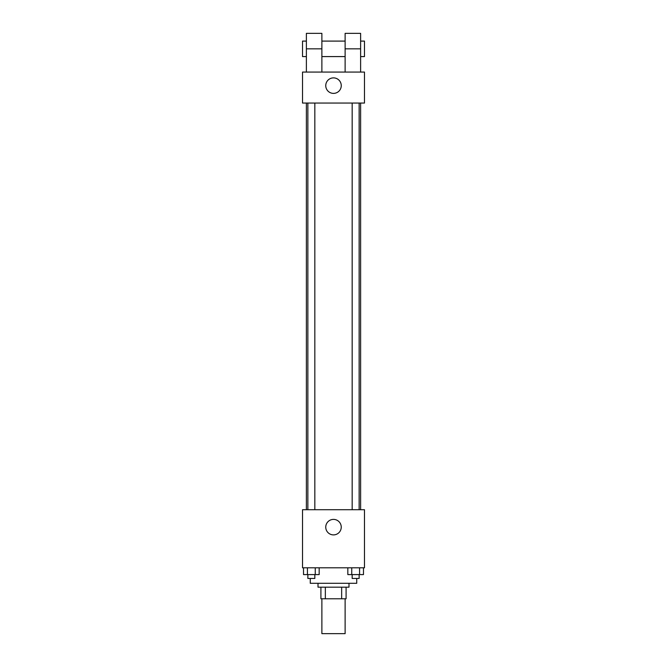 <?xml version="1.0" encoding="UTF-8"?>
<svg xmlns="http://www.w3.org/2000/svg" width="667" height="667" viewBox="0 0 667 667"><rect width="100%" height="100%" fill="white"/><g stroke="black" fill="none" stroke-linecap="round" stroke-linejoin="round"><path stroke-width="1" d="M321.878 598.791L321.878 633.65L345.122 633.65L345.122 598.791M341.654 587.177L341.654 598.791L320.91 598.791L320.91 587.177M341.654 598.791L346.09 598.791L346.09 587.177L346.09 598.791M348.991 583.3L348.991 587.177L318.009 587.177L318.009 583.3M325.346 587.177L325.346 598.791M310.263 578.464L310.263 583.3L356.737 583.3L356.737 578.464M364.482 567.809L302.518 567.809L302.518 509.713L364.482 509.713L364.482 567.809M341.246 527.147A7.746 7.746 0 0 1 329.623 533.85A7.746 7.746 0 0 1 329.623 520.435A7.746 7.746 0 0 1 341.246 527.147M360.614 103.06L360.614 509.713M352.168 509.713L352.168 103.06M314.832 103.06L314.832 509.713M364.482 103.06L302.518 103.06L302.518 72.078L364.482 72.078L364.482 103.06L302.518 103.06M363.482 567.809L363.482 574.587L347.824 574.587L347.824 567.809M359.563 567.809L359.563 574.587M351.742 567.809L351.742 574.587M359.138 574.587L359.138 578.464L352.168 578.464L352.168 574.587M319.176 567.809L319.176 574.587L303.518 574.587L303.518 567.809M315.258 567.809L315.258 574.587M307.437 567.809L307.437 574.587M314.832 574.587L314.832 578.464L307.862 578.464L307.862 574.587M325.754 85.634A7.746 7.746 0 0 1 337.377 78.923A7.746 7.746 0 0 1 337.377 92.346A7.746 7.746 0 0 1 325.754 85.634M345.122 72.078L345.122 48.841L360.614 48.841L360.614 33.35L345.122 33.35L345.122 48.841M345.122 41.096L321.878 41.096M306.386 72.078L306.386 48.841L321.878 48.841L321.878 72.078M321.878 48.841L321.878 33.35L306.386 33.35L306.386 48.841M360.614 72.078L360.614 48.841M360.614 56.587L364.482 56.587L364.482 41.096L360.614 41.096M306.386 41.096L302.518 41.096L302.518 56.587L306.386 56.587M306.386 103.06L306.386 509.713M359.138 509.713L359.138 103.06M307.862 103.06L307.862 509.713M345.122 56.587L321.878 56.587"/></g></svg>
